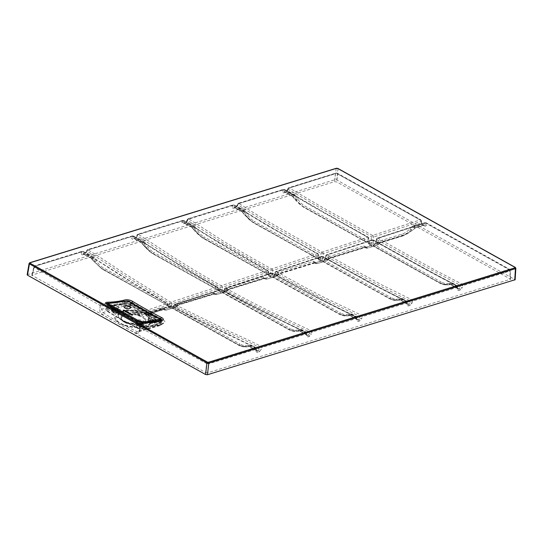 <?xml version="1.0" encoding="UTF-8"?>
<svg xmlns="http://www.w3.org/2000/svg" width="543" height="543" viewBox="0 0 543 543"><rect width="100%" height="100%" fill="white"/><g stroke="black" fill="none" stroke-linecap="round" stroke-linejoin="round"><path stroke-width="0.41" stroke-dasharray="2.71 2.04" d="M27.15 274.724L334.848 179.713L336.714 179.916L515.158 279.699M205.573 372.512L207.813 372.756L510.569 279.177L336.735 181.939L334.495 181.695L31.752 275.199L205.573 372.512L206.598 363.545L208.831 363.79L207.813 372.756M515.429 268.636L515.497 267.835L338.004 168.819L336.137 168.615L29.505 263.09L29.437 263.891M126.363 328.318A406.972 277.928 -101.5 0 0 136.252 333.185A1.33 0.869 -65 0 1 137.331 331.759A405.926 272.389 114.3 0 0 138.553 331.454L159.262 325.406C161.434 324.707 161.509 323.886 159.486 322.956L152.216 319.311L148.477 314.519A1.595 0.862 141 0 0 148.164 315.015L146.481 315.598A17.743 7.582 6.6 0 0 145.972 315.313L144.791 313.494L144.818 312.286A2.769 1.955 104.9 0 0 144.879 311.987L146.074 310.61L166.877 303.517L119.046 274.242C102.274 263.593 96.783 259.71 82.943 251.463L35.397 266.05L101.439 303.802L102.118 305.77L101.67 309.334L102.892 312.544A405.648 277.025 -101.5 0 0 116.548 320.933C117.376 323.601 119.664 324.877 123.424 324.768A405.648 277.025 -101.5 0 0 137.331 331.759L139.015 331.373L140.298 327.062L141.757 326.289L208.057 362.201A1.33 0.862 73 0 1 208.831 363.79L255.977 349.319L256.058 348.307L256.663 350.676L257.144 350.744L256.167 349.984A1.595 0.726 -3.7 0 1 256.588 350.439L256.588 350.439A1.595 0.726 -3.7 0 1 256.086 351.016C256.262 352.135 256.873 352.577 257.911 352.332L259.201 351.932L261.21 349.441A1.595 0.441 8.7 0 1 258.991 349.115L250.866 344.92A1.066 0.76 -101.3 0 1 250.377 346.047L247.689 346.583C244.812 347.153 241.906 346.644 238.974 345.043L172.613 308.024L174.072 305.987L220.668 329.112C238.608 337.536 245.287 340.156 259.269 347.323L261.488 347.622L261.21 349.441M260.701 346.02L305.485 332.289L271.344 315.551C256.092 308.139 239.524 299.492 221.625 289.602L175.131 304.671L223.587 328.644C240.257 336.456 246.841 339.063 260.328 345.986L260.701 346.02A1.33 0.862 72.9 0 1 261.488 347.622L306.293 333.897L306.374 332.886L306.971 335.174L307.453 335.241L306.476 334.488A1.595 0.726 -3.7 0 1 306.897 334.936L306.897 334.936A1.595 0.726 -3.7 0 1 306.401 335.52C306.571 336.64 307.182 337.074 308.22 336.83L309.51 336.436L311.519 333.938A1.595 0.441 8.7 0 1 309.3 333.619L301.175 329.418A1.066 0.76 -101.3 0 1 300.686 330.551L297.998 331.087C295.12 331.658 292.215 331.142 289.283 329.547L222.922 292.528L224.008 291.591L224.693 289.582C242.443 299.403 259.154 308.044 274.819 315.503L309.564 331.916L311.784 332.214L311.519 333.938M310.976 330.606L355.787 316.827L322.026 300.062C307.27 292.582 287.722 281.865 272.05 273.102L225.752 288.265C243.576 298.121 260.273 306.747 275.858 314.159L310.976 330.606A1.33 0.862 73 0 1 311.784 332.214L356.608 318.449L356.69 317.445L357.274 319.671L357.762 319.739L356.792 318.985A1.595 0.726 -3.7 0 1 357.206 319.44L357.206 319.44A1.595 0.726 -3.7 0 1 356.71 320.017C356.88 321.137 357.491 321.578 358.529 321.334L359.826 320.933L361.828 318.436A1.595 0.441 8.7 0 1 359.609 318.117L351.484 313.922A1.066 0.76 -101.3 0 1 350.995 315.049L348.307 315.585C345.429 316.155 342.524 315.639 339.592 314.044L273.238 277.025L274.317 276.088L275.389 272.973C293.22 283.012 310.06 292.059 325.909 300.123L359.866 316.46L362.086 316.759L361.828 318.436M361.265 315.144L406.11 301.161L373.15 284.389L322.494 256.486L276.441 271.656C292.304 280.527 311.709 291.157 326.221 298.419L361.265 315.144A1.33 0.862 72.9 0 1 362.086 316.759L406.917 302.926L406.999 301.922L407.589 304.175L408.071 304.243L407.101 303.489A1.595 0.726 176.3 0 1 407.515 303.937A1.595 0.726 176.3 0 1 407.019 304.514C407.189 305.641 407.8 306.076 408.845 305.831L410.135 305.438L412.137 302.94A1.595 0.441 8.7 0 1 409.924 302.621L401.793 298.419A1.066 0.76 -101.3 0 1 401.304 299.553L398.616 300.089C395.738 300.659 392.833 300.143 389.901 298.541L323.547 261.529L324.626 260.592L326.105 256.269L377.202 284.383C394.931 293.729 402.573 297.225 410.175 300.937L412.402 301.229L412.137 302.94M411.587 299.621L456.432 285.632L425.821 269.355L372.926 239.992L327.185 254.789L381.247 284.634L411.587 299.621A1.33 0.862 72.8 0 1 412.402 301.229L457.22 287.39L457.301 286.378L457.898 288.672L458.38 288.74L457.41 287.987A1.595 0.726 -3.7 0 1 457.824 288.442L457.824 288.442A1.595 0.726 -3.7 0 1 457.328 289.019C457.498 290.138 458.109 290.58 459.154 290.335L460.444 289.935L462.446 287.437A1.595 0.441 8.7 0 1 460.233 287.118L452.102 282.917A1.066 0.76 -101.3 0 1 451.62 284.05L448.925 284.586C446.054 285.156 443.149 284.641 440.21 283.046L373.855 246.027L374.935 245.09L376.788 239.707L430.83 269.688L460.491 285.387L462.717 285.686L462.446 287.437M461.91 284.084L509.117 269.301L425.719 222.793L377.86 238.221L434.787 269.946L461.91 284.084A1.33 0.862 72.8 0 1 462.717 285.686L509.884 271.045L509.958 270.088L510.142 278.674M510.569 279.177L510.203 270.238L426.56 223.587L424.341 223.282L376.862 238.75L374.548 244.418A1.595 0.665 19 0 0 374.935 245.09L441.072 281.987A1.066 0.672 -60.8 0 1 440.21 283.046L373.855 246.027A1.595 1.032 72.9 0 0 373.217 245.938L374.548 244.418A1.595 0.665 19 0 1 375.009 244.14L376.788 239.707A1.33 0.835 119.2 0 1 377.847 238.384M422.875 225.101L421.171 222.304A1.595 0.624 -3.4 0 1 421.592 222.691A1.595 0.624 -3.4 0 1 421.096 223.187L422.033 224.307A1.33 0.835 -60.8 0 1 422.542 224.34L422.542 224.34A1.33 0.835 -60.8 0 1 422.875 225.101L424.436 225.969C425.413 226.438 426.038 226.173 426.303 225.169L426.56 223.587A1.33 0.835 -60.8 0 0 426.235 222.827L424.809 222.678A1.33 0.855 -107.6 0 0 424.341 223.282L424.083 224.85A1.595 0.903 -170.7 0 1 426.303 225.169M287.77 189.996A1.595 0.618 16.5 0 0 287.308 190.267A1.595 0.618 16.5 0 0 287.709 190.878L286.548 191.767A1.33 0.862 -107.1 0 0 286.018 191.693A1.33 0.862 -107.1 0 0 285.523 192.358L287.77 189.996L288.252 188.367L288.184 189.269L320.126 207.962L371.493 236.755L373.713 236.992L420.988 221.408L421.063 220.519L337.671 173.977L335.431 173.733L334.495 181.695M285.523 192.358L284.233 192.751C283.202 193.003 282.672 192.609 282.652 191.577A1.595 0.903 4.2 0 1 284.885 191.747L292.134 195.792L295.555 199.743C297.998 202.926 300.686 205.349 303.612 207.019L369.491 243.719A1.595 0.672 -5.8 0 0 369.077 243.325L368.514 237.78L314.349 207.406L284.994 190.254L282.76 190.064L282.652 191.577M283.813 189.493L238.981 203.516C246.237 208.091 253.418 212.829 269.81 222.521L322.108 252.135L367.645 237.216L283.813 189.493A1.33 0.862 -107.2 0 0 283.256 189.398A1.33 0.862 -107.2 0 0 282.76 190.064L237.936 203.903L235.71 207.188A1.33 0.862 -107.1 0 1 236.239 207.27L237.4 206.374A1.595 0.618 -163.5 0 1 236.992 205.77A1.595 0.618 -163.5 0 1 237.461 205.498L235.214 207.854L233.924 208.254C232.886 208.505 232.363 208.112 232.343 207.073A1.595 0.903 4.2 0 1 234.576 207.25L241.825 211.288L245.246 215.245C247.689 218.429 250.377 220.852 253.303 222.515L319.182 259.221A1.595 0.672 -5.8 0 0 318.768 258.828L318.32 254.409L267.251 225.555L234.685 205.797L232.445 205.6L232.343 207.073M233.517 205.037L188.686 218.87L221.843 240.169C236.483 249.196 255.604 260.049 271.649 268.982L317.458 253.683L265.065 224.055L233.517 205.037A1.33 0.862 -107.2 0 0 232.94 204.935A1.33 0.862 -107.2 0 0 232.445 205.6L187.613 219.433L185.401 222.691A1.33 0.862 -107.1 0 1 185.93 222.766L187.091 221.877A1.595 0.618 16.5 0 1 186.683 221.272A1.595 0.618 16.5 0 1 187.152 220.994L184.905 223.356L183.615 223.757C182.577 224.008 182.054 223.614 182.027 222.576A1.595 0.903 4.2 0 1 184.267 222.745L191.516 226.791L194.937 230.741C197.38 233.924 200.062 236.354 202.994 238.017L268.873 274.717A1.595 0.672 -5.8 0 0 268.459 274.324L268.14 271.161C250.309 261.292 233.565 251.647 217.892 242.219L184.369 221.313L182.136 221.116L182.027 222.576M183.208 220.56L138.384 234.325L171.893 256.153C186.011 265.208 204.399 276.38 221.205 285.72L267.278 270.434C250.988 261.373 231.433 250.255 217.044 241.486L183.208 220.56A1.33 0.862 -107.1 0 0 182.631 220.451A1.33 0.862 -107.1 0 0 182.136 221.116L137.318 234.888L135.085 238.194A1.33 0.862 -107.1 0 1 135.614 238.268L136.782 237.379A1.595 0.618 16.5 0 1 136.374 236.768A1.595 0.618 16.5 0 1 136.843 236.497L134.596 238.859L133.306 239.253C132.268 239.504 131.745 239.11 131.718 238.072A1.595 0.903 4.2 0 1 133.958 238.248L141.207 242.293L144.628 246.244C147.072 249.427 149.753 251.85 152.685 253.52L218.564 290.22A1.595 0.672 -5.8 0 0 218.15 289.826L217.947 287.804C200.476 277.982 184.05 268.228 168.649 258.556L134.067 236.768L131.834 236.572L131.718 238.072M132.892 236.008L88.061 249.895C101.609 258.068 108.098 262.805 124.625 273.543L170.78 302.241L217.091 287.077C200.333 277.738 182.672 267.122 167.828 257.83L132.892 236.008A1.33 0.862 -107 0 0 132.329 235.906A1.33 0.862 -107 0 0 131.834 236.572L87.036 250.309L84.776 253.69A1.33 0.862 -107.1 0 1 85.305 253.764L86.473 252.875A1.595 0.618 16.5 0 1 86.066 252.271A1.595 0.618 16.5 0 1 86.534 252L84.287 254.355L82.991 254.755C81.959 255.006 81.436 254.613 81.409 253.574A1.595 0.903 4.2 0 1 83.649 253.744L84.016 254.165L83.758 252.19L81.525 252L81.409 253.574M82.57 251.423A1.33 0.862 -107.1 0 0 82.02 251.334A1.33 0.862 -107.1 0 0 81.525 252L34.385 266.477L33.897 266.817L31.752 275.199M35.41 265.887A1.33 0.862 -107 0 0 34.881 265.812A1.33 0.862 -107 0 0 34.385 266.477L32.166 275.776M35.397 266.05A1.33 0.835 119.2 0 0 34.304 267.434L100.245 305.546A1.33 0.428 -172.8 0 0 102.118 305.77C105.464 305.947 110.555 305.573 117.403 304.643L101.67 309.334A1.33 0.428 -172.8 0 1 99.79 309.116C99.654 311.214 100.292 312.816 101.704 313.915A406.972 277.928 -101.5 0 0 111.376 319.963M136.252 333.185C137.773 333.721 138.825 333.069 139.402 331.21L140.44 327.721L206.598 363.545A1.33 0.835 119.2 0 1 207.684 362.161M257.911 352.332A1.33 0.862 72.9 0 0 257.144 350.744L258.434 350.344L259.269 347.323A1.33 0.848 117.7 0 1 260.328 345.986M308.22 336.83A1.33 0.862 72.9 0 0 307.453 335.241L308.743 334.841L309.564 331.916A1.33 0.855 116.1 0 1 310.603 330.572M358.529 321.334A1.33 0.862 72.9 0 0 357.762 319.739L359.052 319.345L359.866 316.46A1.33 0.862 115.4 0 1 360.891 315.116M408.845 305.831A1.33 0.862 72.9 0 0 408.071 304.243L409.361 303.842L410.175 300.937A1.33 0.855 115.9 0 1 411.207 299.593M459.154 290.335A1.33 0.862 72.9 0 0 458.38 288.74L459.67 288.347L460.491 285.387A1.33 0.855 116.9 0 1 461.536 284.05M423.601 225.175L414.961 227.965L413.461 227.13L422.033 224.307L423.601 225.175L424.083 224.85L423.601 225.175A1.33 0.835 -60.8 0 1 424.11 225.209A1.33 0.835 -60.8 0 1 424.436 225.969M424.083 224.85L416.298 227.252L412.524 230.191L403.639 235.316L380.141 242.558L377.826 244.907A0.801 0.516 -107.1 0 1 377.819 244.927L378.037 244.323L376.245 244.051L376.469 243.644L377.704 244.14L378.783 242.673L402.282 235.438C405.411 234.44 408.316 232.54 410.983 229.737L413.461 227.13A1.066 0.414 43.4 0 1 412.436 226.153L413.311 225.583A1.066 0.692 72.9 0 0 413.929 226.804L415.49 227.673A1.066 0.692 -107.1 0 0 415.918 227.734L424.185 225.243L422.542 224.34L421.592 222.691L421.49 220.92L421.063 220.519L421.171 222.304M336.456 173.149L289.29 187.959L321.042 206.557L372.552 235.438L420.207 219.888L336.456 173.149A1.33 0.862 -107.2 0 0 335.927 173.068A1.33 0.862 -107.2 0 0 335.431 173.733L288.252 188.367L286.018 191.693L284.729 192.086A1.33 0.862 -107.1 0 0 284.233 192.751M292.949 196.518L295.168 199.77L296.383 199.491L294.096 195.982L286.548 191.767L285.258 192.168L284.885 191.747L285.258 192.168A1.33 0.862 -107.1 0 0 284.729 192.086L292.399 196.349A1.066 0.672 119.2 0 0 292.806 196.376L293.274 196.776L294.496 196.403A1.066 0.4 148.6 0 0 295.704 195.67L297.591 198.758C299.566 201.969 301.928 204.344 304.671 205.899L370.815 242.789L369.966 244.038L302.94 206.428A1.066 0.672 119.2 0 0 303.204 206.992L303.204 206.992A1.066 0.672 119.2 0 0 303.612 207.019L370.17 243.97A1.595 1.032 -107.1 0 1 371.093 245.633L370.163 245.925L369.002 244.275A1.595 0.672 -5.8 0 0 369.491 243.719L368.928 238.187L368.514 237.78L369.002 244.275M237.461 205.498L237.936 203.903L237.861 204.813C245.205 209.442 252.712 214.376 269.219 224.116L321.049 253.452L323.268 253.69L368.432 238.737A1.33 0.855 71.7 0 0 367.645 237.216M238.981 203.516A1.33 0.814 122.3 0 0 237.861 204.813L237.4 206.374L245.395 211.173A1.066 0.4 148.6 0 1 244.187 211.899L236.239 207.27L234.949 207.664L234.576 207.25L234.949 207.664A1.33 0.862 -107.1 0 0 234.42 207.589L234.42 207.589A1.33 0.862 -107.1 0 0 233.924 208.254M187.152 220.994L187.613 219.433L187.545 220.336L220.682 241.431C236.151 250.832 252.787 260.457 270.59 270.299L272.81 270.536L318.239 255.366L318.32 254.409L318.734 254.81L317.988 253.71A1.33 0.835 -60.8 0 1 318.32 254.409M188.672 219.039A1.33 0.814 122.8 0 0 187.545 220.336L187.091 221.877L195.086 226.669A1.066 0.4 148.6 0 1 193.878 227.402L185.93 222.766L184.634 223.166L184.267 222.745L184.634 223.166A1.33 0.862 -107.1 0 0 184.104 223.092L184.104 223.092A1.33 0.862 -107.1 0 0 183.615 223.757M136.843 236.497L137.318 234.888L137.25 235.791L170.821 257.491C185.916 267.19 202.356 277.039 220.139 287.043L222.358 287.281L268.059 272.118L268.14 271.161L268.554 271.568L267.808 270.462A1.33 0.835 -60.8 0 1 268.14 271.161M138.363 234.495A1.33 0.814 122.1 0 0 137.25 235.791L136.782 237.379L144.777 242.171A1.066 0.4 148.6 0 1 143.569 242.904L135.614 238.268L134.325 238.662L133.958 238.248L134.325 238.662A1.33 0.862 -107.1 0 0 133.795 238.587L133.795 238.587A1.33 0.862 -107.1 0 0 133.306 239.253M86.534 252L87.036 250.309L86.968 251.205C100.496 259.378 107.005 264.122 123.566 274.88L169.715 303.557L171.934 303.795L217.865 288.761L217.947 287.804L218.361 288.211L217.614 287.104A1.33 0.835 -60.7 0 1 217.947 287.804M208.057 362.201L255.203 347.561C241.282 340.312 235.289 337.848 218.788 329.9C203.082 322.596 187.226 314.614 171.215 305.94L149.949 312.768L162.527 319.474C165.846 321.395 165.744 322.915 162.221 324.028A1.595 1.079 -104.7 0 0 161.644 323.961A1.595 1.079 -104.7 0 0 161.04 324.558L160.219 325.495L138.248 331.861L139.062 330.707A1.33 0.55 13.6 0 0 139.402 331.21M162.527 319.474A1.595 1.032 117.3 0 0 161.359 320.777L163.484 322.671L163.185 323.526L162.106 324.205L139.483 330.429A1.33 0.55 13.6 0 0 139.062 330.707L139.877 327.341A1.33 0.55 13.6 0 0 140.216 327.85M137.033 312.632L138.791 313.012A17.675 7.548 -173.4 0 1 150.33 319.447L150.689 320.255A17.681 7.554 -173.4 0 1 150.499 322.875A17.681 7.554 -173.4 0 1 132.417 327.205A17.681 7.554 -173.4 0 1 115.802 318.863A17.681 7.554 -173.4 0 1 137.033 312.632L137.454 311.078L130.368 306.72C128.562 305.465 126.533 305.214 124.286 305.96L104.086 312.225A405.838 235.92 -55.9 0 1 102.892 312.544A1.33 0.808 -56.9 0 0 101.704 313.915M145.972 315.313A1.33 0.821 -61.7 0 1 147.004 314.085L146.488 312.931L137.454 311.078A19.12 8.165 6.6 0 0 118.286 312.313A19.12 8.165 6.6 0 0 116.548 320.933L123.424 324.768A19.12 8.165 6.6 0 0 143.841 326.567A19.12 8.165 6.6 0 0 152.216 319.311A1.595 1.419 -18 0 0 150.689 320.255M150.499 322.875L148.925 324.47L142.293 326.648C135.343 327.49 128.684 326.662 122.311 324.157L118.544 322.121L115.802 318.863M162.221 324.028L156.913 325.169A1.595 1.106 -99.2 0 0 156.398 325.081A1.595 1.106 -99.2 0 0 155.597 325.949C149.393 326.832 144.295 327.198 140.298 327.062A1.33 0.55 13.6 0 0 139.877 327.341L141.757 326.289A1.33 0.842 118.7 0 0 140.44 327.721M255.203 347.561A1.33 0.855 -62 0 1 255.705 347.595A1.33 0.855 -62 0 1 256.058 348.307L256.167 349.984L248.918 345.945L245.816 346.183C243.427 346.59 240.854 346.04 238.099 344.52L172.613 308.024A1.595 1.032 72.9 0 0 171.982 307.935L173.312 306.415A1.595 0.665 19 0 0 173.692 307.087L239.836 343.984A1.066 0.672 -60.8 0 1 238.974 345.043L171.961 307.623A1.595 0.95 -173.2 0 0 169.742 307.379L170.502 308.784A0.801 0.516 -107.1 0 0 170.502 308.784L166.09 310.162L165.88 309.51L164.61 308.96L148.212 314.329A1.33 0.869 -130.4 0 0 147.974 314.451L147.961 314.472A1.33 0.869 -149 0 1 148.341 314.187M305.499 332.14A1.33 0.869 -63.2 0 1 306.001 332.167A1.33 0.869 -63.2 0 1 306.374 332.886L306.476 334.488L299.227 330.443L296.125 330.68C293.736 331.094 291.163 330.538 288.408 329.017L222.922 292.528A1.595 1.032 72.9 0 0 222.291 292.433L223.621 290.919A1.595 0.665 19 0 0 224.008 291.591L290.145 328.488A1.066 0.672 -60.8 0 1 289.283 329.547L222.27 292.127A1.595 0.95 -173.2 0 0 220.051 291.883L220.818 293.281L216.406 294.645L216.189 294.007L214.919 293.464L178.905 304.555L176.584 306.91L172.179 308.268L173.774 306.137A1.595 0.665 19 0 0 173.312 306.415L174.154 305.037L174.072 305.987A1.33 0.842 118.9 0 1 175.131 304.671M355.801 316.684A1.33 0.876 -64 0 1 356.296 316.705A1.33 0.876 -64 0 1 356.69 317.445L356.792 318.985L349.536 314.94L346.434 315.178C344.045 315.592 341.472 315.042 338.717 313.521L273.238 277.025A1.595 1.032 72.9 0 0 272.6 276.937L273.93 275.416A1.595 0.665 19 0 0 274.317 276.088L340.454 312.985A1.066 0.672 -60.8 0 1 339.592 314.044L272.579 276.625A1.595 0.95 -173.2 0 0 270.36 276.38L271.127 277.785L266.715 279.143L266.498 278.505L265.228 277.962L229.214 289.059L226.899 291.408L226.777 290.641L225.318 290.553L227.232 287.953L263.253 276.855L264.753 277.534L265.133 278.26L269.545 276.903L268.378 275.281A1.595 0.672 -5.8 0 0 268.873 274.717L268.554 271.568M406.11 301.161A1.33 0.869 -63.7 0 1 406.612 301.189A1.33 0.869 -63.7 0 1 406.999 301.922L407.101 303.489L399.845 299.444L396.743 299.682C394.354 300.096 391.781 299.539 389.026 298.019L323.547 261.529A1.595 1.032 72.9 0 0 322.909 261.434L324.239 259.914A1.595 0.665 19 0 0 324.626 260.592L390.763 297.483A1.066 0.672 -60.8 0 1 389.901 298.541L322.888 261.122A1.595 0.95 -173.2 0 0 320.669 260.884L321.436 262.283L317.024 263.64L316.807 263.009L315.537 262.459L279.523 273.557L277.208 275.912L277.086 275.138L275.627 275.05L269.688 276.882M456.432 285.632A1.33 0.862 -62.9 0 1 456.935 285.659A1.33 0.862 -62.9 0 1 457.301 286.378L457.41 287.987L450.161 283.941L447.052 284.179C444.663 284.593 442.09 284.037 439.335 282.523L373.197 245.626A1.595 0.95 -173.2 0 0 370.978 245.382L371.745 246.78L372.681 246.515L373.408 246.284L375.009 244.14M376.469 243.644L378.166 241.459L401.657 234.216C404.616 233.286 407.379 231.474 409.965 228.766L412.436 226.153M372.926 235.472A1.33 0.855 71.7 0 1 373.713 236.992L373.034 243.033L371.833 245.388A0.801 0.516 72.9 0 1 371.833 245.388L371.093 245.633M289.29 187.959A1.33 0.821 121.4 0 0 288.184 189.269L287.709 190.878L295.704 195.67M88.061 249.895A1.33 0.828 120.6 0 0 86.968 251.205L86.473 252.875L93.722 256.92L96.355 260.762C98.324 263.966 100.686 266.341 103.435 267.896L169.579 304.793L168.934 305.974L101.962 268.989A1.066 0.672 -60.8 0 1 101.704 268.432L93.993 261.488L90.898 257.789L83.649 253.744M100.102 305.22A1.33 0.835 119.6 0 1 101.439 303.802C104.738 303.985 109.808 303.618 116.643 302.702L121.992 301.643C124.686 300.503 131.677 301.548 133.585 303.327L146.074 310.61A1.33 0.855 71.7 0 1 146.861 312.13L167.651 305.2L167.733 304.243L121.564 276.041C103.991 264.903 97.686 260.47 83.758 252.19A1.33 0.821 -59.7 0 0 83.452 251.504L82.02 251.334L34.881 265.812L33.897 266.817M116.643 302.702A1.595 1.106 80.7 0 1 117.403 304.643L122.806 303.286C126.241 302.403 129.431 302.845 132.377 304.616L144.879 311.987L146.861 312.13M106.197 303.503L107.989 305.085L136.829 321.171L144.092 323.289C150.235 323.092 155.624 322.406 160.26 321.239L162.181 320.166M160.66 319.019L160.246 319.949L147.241 313.243L131.318 303.822L131.494 302.77L130.49 302.152L126.241 300.944M111.668 303.048L108.417 303.211M170.841 305.899A1.33 0.848 -108 0 0 170.312 305.831L149.42 312.693L149.949 312.768L148.721 314.125A2.769 1.453 -49 0 1 148.572 314.383L148.443 314.017M256.058 348.307C242.117 341.052 236.164 338.601 219.657 330.653L172.077 306.666L169.85 306.428L148.734 313.515A4.059 2.294 -52.8 0 1 148.538 313.915L148.001 314.377A1.33 0.753 -158 0 1 148.409 314.064M257.144 350.744L249.59 346.529L246.861 346.841C244.398 347.282 241.696 346.705 238.771 345.104A1.066 0.672 -60.8 0 1 238.363 345.083L238.363 345.083A1.066 0.672 -60.8 0 1 238.099 344.52M256.663 350.676L249.183 346.502A1.066 0.672 -60.8 0 0 249.59 346.529L250.88 346.129L249.156 346.427A1.066 0.855 -100.2 0 1 249.081 346.448L249.081 346.448A1.066 0.855 -100.2 0 1 248.11 345.769M306.374 332.886L272.301 316.338C256.995 308.899 240.393 300.231 222.481 290.335L220.261 290.091L174.154 305.037L173.774 306.137M307.453 335.241L299.899 331.026L297.17 331.339C294.706 331.787 292.005 331.203 289.08 329.608A1.066 0.672 -60.8 0 1 288.672 329.581L288.672 329.581A1.066 0.672 -60.8 0 1 288.408 329.017M306.971 335.174L299.492 330.999A1.066 0.672 -60.8 0 0 299.899 331.026L301.189 330.633L299.464 330.925A1.066 0.855 -100.2 0 1 299.39 330.945L299.39 330.945A1.066 0.855 -100.2 0 1 298.419 330.266M225.766 288.102A1.33 0.848 -108 0 0 225.236 288.028A1.33 0.848 -108 0 0 224.775 288.625L223.621 290.919A1.595 0.665 19 0 1 224.083 290.641L224.775 288.625L224.693 289.582A1.33 0.842 119 0 1 225.752 288.265M356.69 317.445L323.004 300.863C308.58 293.539 289.473 283.093 272.912 273.828L270.692 273.591L224.775 288.625M357.762 319.739L350.208 315.531L347.479 315.843C345.015 316.284 342.314 315.707 339.389 314.105A1.066 0.672 -60.8 0 1 338.981 314.078L338.981 314.078A1.066 0.672 -60.8 0 1 338.717 313.521M357.274 319.671L349.801 315.503A1.066 0.672 -60.8 0 0 350.208 315.531L351.497 315.13L349.773 315.429A1.066 0.855 -100.2 0 1 349.699 315.449L349.699 315.449A1.066 0.855 -100.2 0 1 348.728 314.77M276.455 271.493A1.33 0.848 -108.2 0 0 275.925 271.419A1.33 0.848 -108.2 0 0 275.464 272.016L273.93 275.416A1.595 0.665 19 0 1 274.391 275.138L275.389 272.973A1.33 0.835 119.1 0 1 276.441 271.656M406.999 301.922L374.141 285.197L323.356 257.212L321.13 256.975L275.464 272.016M408.071 304.243L400.517 300.028L397.788 300.34C395.324 300.781 392.623 300.204 389.698 298.609A1.066 0.672 -60.8 0 1 389.29 298.582L389.29 298.582A1.066 0.672 -60.8 0 1 389.026 298.019M407.589 304.175L400.11 300.001A1.066 0.672 -60.8 0 0 400.517 300.028L401.806 299.634L400.082 299.926A1.066 0.855 -100.2 0 1 400.008 299.946L400.008 299.946A1.066 0.855 -100.2 0 1 399.037 299.268M327.185 254.789A1.33 0.848 -108.2 0 0 326.648 254.715A1.33 0.848 -108.2 0 0 326.187 255.312L324.239 259.914A1.595 0.665 19 0 1 324.7 259.635L326.105 256.269A1.33 0.835 119.2 0 1 327.164 254.952M457.301 286.378L425.78 269.593L373.781 240.719L371.561 240.481L326.187 255.312M458.38 288.74L450.826 284.532L448.104 284.837C445.633 285.285 442.932 284.708 440.006 283.107A1.066 0.672 -60.8 0 1 439.599 283.079L439.599 283.079A1.066 0.672 -60.8 0 1 439.335 282.523M457.898 288.672L450.418 284.505A1.066 0.672 -60.8 0 0 450.826 284.532L452.122 284.132L450.391 284.43A1.066 0.855 -100.2 0 1 450.317 284.444L450.317 284.444A1.066 0.855 -100.2 0 1 449.346 283.765M416.298 227.252A1.066 0.692 -107.1 0 1 415.918 227.734L414.961 227.965L412.117 230.368C409.069 232.954 405.974 234.746 402.825 235.743L379.333 242.979L377.819 244.927L373.408 246.284A0.801 0.516 -107.1 0 0 373.414 246.271L373.272 246.332M376.645 243.06L378.396 244.031M409.965 228.766A1.066 0.414 43.4 0 0 410.983 229.737L412.51 230.476L415.368 227.788M373.034 243.033A1.595 0.387 -173.6 0 1 370.815 242.789L371.493 236.755A1.33 0.835 119.2 0 1 372.552 235.438M297.591 198.758A1.066 0.4 148.6 0 1 296.383 199.491C298.419 202.797 300.897 205.288 303.815 206.958A1.066 0.672 119.2 0 0 304.671 205.899M322.481 252.169A1.33 0.855 71.6 0 1 323.268 253.69L322.725 258.536A1.595 0.387 -173.6 0 1 320.506 258.292L319.657 259.534L252.631 221.931A1.066 0.672 119.2 0 0 252.895 222.487L252.895 222.487A1.066 0.672 119.2 0 0 253.303 222.515L319.861 259.473A1.595 1.032 -107.1 0 1 320.784 261.129L319.854 261.421L318.693 259.778A1.595 0.672 -5.8 0 0 319.182 259.221L318.734 254.81M244.649 210.419A1.066 0.672 119.2 0 1 243.787 211.478L242.497 211.879L242.959 212.279L244.187 211.899L246.074 214.987C248.11 218.3 250.588 220.791 253.506 222.454A1.066 0.672 119.2 0 0 254.362 221.395L320.506 258.292L321.049 253.452A1.33 0.835 119.2 0 1 322.108 252.135M272.016 269.016A1.33 0.855 71.5 0 1 272.81 270.536L272.416 274.039A1.595 0.387 -173.6 0 1 270.197 273.794L269.348 275.036L202.322 237.434A1.066 0.672 119.2 0 0 202.587 237.99L202.587 237.99A1.066 0.672 119.2 0 0 202.994 238.017L269.552 274.975A1.595 1.032 -107.1 0 1 270.475 276.631M194.34 225.922A1.066 0.672 119.2 0 1 193.478 226.981L192.188 227.374L192.65 227.782L193.878 227.402L195.765 230.49C197.801 233.802 200.279 236.286 203.191 237.956A1.066 0.672 119.2 0 0 204.053 236.897L270.197 273.794L270.59 270.299A1.33 0.835 119.2 0 1 271.649 268.982M221.571 285.761A1.33 0.855 71.8 0 1 222.358 287.281L222.107 289.534A1.595 0.387 -173.6 0 1 219.888 289.29L219.039 290.532L152.013 252.929A1.066 0.672 119.2 0 0 152.271 253.493L152.271 253.493A1.066 0.672 119.2 0 0 152.685 253.52L219.243 290.471A1.595 1.032 -107.1 0 1 220.166 292.134L219.236 292.426L218.069 290.776A1.595 0.672 -5.8 0 0 218.564 290.22L218.361 288.211M144.031 241.425A1.066 0.672 119.2 0 1 143.169 242.477L141.879 242.877L142.341 243.278L143.569 242.904L145.456 245.993C147.492 249.298 149.963 251.789 152.882 253.452A1.066 0.672 119.2 0 0 153.744 252.393L219.888 289.29L220.139 287.043A1.33 0.835 119.3 0 1 221.205 285.72M171.154 302.281A1.33 0.855 71.9 0 1 171.934 303.795L171.798 305.037A1.595 0.387 -173.6 0 1 169.579 304.793L169.715 303.557A1.33 0.835 119.4 0 1 170.78 302.241M94.468 257.674A1.066 0.4 148.6 0 1 93.26 258.4L92.032 258.78L84.016 254.165L85.305 253.764L92.86 257.979L95.147 261.488C97.177 264.801 99.654 267.285 102.573 268.955L168.934 305.974A1.595 1.032 -107.1 0 1 169.857 307.63L168.927 307.922L167.76 306.279A1.595 0.672 -5.8 0 0 168.255 305.716A1.595 0.672 -5.8 0 0 167.841 305.329L101.704 268.432M169.654 307.691A1.595 1.032 -107.1 0 0 168.73 306.035L102.369 269.016L94.319 261.746L91.706 258.522M168.73 306.035L167.841 305.329L167.733 304.243L168.147 304.65L167.407 303.551A1.33 0.835 -60.6 0 1 167.733 304.243M121.992 301.643A1.595 1.052 76.5 0 1 122.806 303.286A2.661 1.697 -109.1 0 0 124.286 305.96M124.564 322.386A11.987 5.125 -173.4 0 1 121.367 318.537A11.987 5.125 -173.4 0 1 133.877 314.614A11.987 5.125 -173.4 0 1 145.157 321.286A11.987 5.125 -173.4 0 1 137.175 324.931A11.987 5.125 -173.4 0 1 124.605 322.413A11.987 5.125 -173.4 0 1 124.564 322.386M150.33 319.447L149.216 316.515A1.595 0.964 -23.6 0 1 149.766 315.985M146.474 312.985L138.791 313.012M146.535 313.392L144.94 313.813A17.953 7.67 6.6 0 0 142.823 312.951A1.595 0.787 -94.5 0 1 142.836 312.116M144.818 322.902L144.092 323.289L143.291 327.904L159.975 322.888L160.26 321.239L160.884 320.859M162.181 320.316L161.936 321.605C162.058 322.189 161.285 322.8 159.601 323.431A1.066 0.672 71.3 0 0 159.975 322.888L161.848 321.829L161.339 320.574M160.979 320.336L160.246 319.949A1.066 0.692 -64.3 0 1 159.438 321.089L146.4 314.363L130.435 304.915C128.786 303.707 126.872 303.462 124.693 304.195L108.376 309.381C106.36 309.849 106.313 310.65 108.233 311.77A401.827 249.027 -111 0 0 119.881 318.768L125.433 321.863A401.827 249.027 -111 0 0 137.148 327.897C139.028 328.814 140.82 328.99 142.51 328.42L159.221 323.397C161.291 322.712 161.359 321.945 159.438 321.089M124.191 301.392L124.096 302.946L106.435 308.648L106 309.707L107.629 311.132A400.782 248.382 -111 0 0 119.25 318.11L124.788 321.198A400.782 248.382 -111 0 0 136.469 327.219C138.879 328.386 141.153 328.617 143.291 327.904A1.066 0.692 75.2 0 1 142.87 328.461L142.87 328.461A1.066 0.692 75.2 0 1 142.51 328.42M108.376 309.381A1.066 0.713 -106 0 1 107.813 308.119L108.105 303.279M130.435 304.915A1.066 0.645 -57.6 0 0 131.318 303.822C129.383 302.403 126.981 302.105 124.096 302.946A1.066 0.679 -109.1 0 0 124.693 304.195M159.486 322.956A2.661 1.731 -64.3 0 0 161.359 320.777L148.721 314.125A1.33 0.414 -155.6 0 1 148.402 313.63A1.33 0.414 -155.6 0 1 148.734 313.515M170.645 308.757L172.029 308.329M220.953 293.261L220.818 293.281A0.801 0.516 -107.1 0 1 220.811 293.301L222.481 292.786L224.083 290.641M266.559 278.932L265.249 279.075L264.421 278.383L228.399 289.48L226.893 291.428A0.801 0.516 -107.1 0 0 226.899 291.408L222.338 292.833M271.262 277.758L271.127 277.785A0.801 0.516 -107.1 0 1 271.12 277.799L272.79 277.29L274.391 275.138M315.205 262.893L278.715 273.984L277.201 275.925A0.801 0.516 -107.1 0 0 277.208 275.912L272.647 277.33M321.571 262.255L321.436 262.283A0.801 0.516 -107.1 0 1 321.429 262.303L323.099 261.787L324.7 259.635M371.88 246.76L367.326 248.158L367.116 247.506L365.846 246.963L329.832 258.061L327.517 260.409L322.963 261.828M365.751 247.262L370.163 245.904A0.801 0.516 72.9 0 1 370.163 245.904L365.751 247.282L365.534 247.886L365.371 246.529L363.871 245.857L327.857 256.954L325.936 259.547L320.784 261.129M325.936 259.547L327.395 259.635L328.474 258.176L364.489 247.079L365.867 248.07L367.326 248.158L371.745 246.78A0.801 0.516 -107.1 0 0 371.745 246.78M322.725 258.536L321.524 260.891L325.936 259.527M272.416 274.039L271.215 276.387L275.627 275.029L277.541 272.457L313.562 261.359L315.062 262.031L315.442 262.764L319.997 261.38M222.107 289.534L220.906 291.89L220.166 292.134M220.763 291.951L225.318 290.553L220.906 291.89A0.801 0.516 72.9 0 1 220.906 291.89M171.798 305.037L170.597 307.386L175.009 306.028L176.923 303.456L212.944 292.358L214.444 293.03L214.824 293.763L219.379 292.378M216.243 294.435L214.94 294.571L214.112 293.885L178.09 304.983L176.584 306.931L176.801 306.32L175.009 306.048L169.857 307.63M144.818 312.286L146.562 312.809L162.635 307.861L164.135 308.533L164.515 309.259L169.063 307.881M146.488 312.931L146.562 312.809A4.059 2.776 110 0 0 146.678 312.368M165.934 309.931L164.631 310.073L163.803 309.388A1.066 0.692 -107.1 0 0 164.224 309.449L148.001 314.377A1.33 0.753 -158 0 0 148.164 315.015L148.667 315.775A17.987 7.683 -173.4 0 0 148.029 315.3A1.33 0.869 -149 0 1 147.961 314.472A1.33 0.869 -130.4 0 0 147.825 315.422A17.953 7.67 6.6 0 1 149.216 316.515L148.667 315.775A1.595 0.93 -33 0 1 149.101 315.171M148.572 314.383L148.239 313.949L149.42 312.693M146.495 313.155L144.791 313.494A17.987 7.683 -173.4 0 0 143.881 313.107A1.595 0.93 -88.8 0 1 143.909 312.273M146.481 315.598A1.33 0.855 -60 0 1 147.547 314.39A19.039 8.131 -173.4 0 0 147.004 314.085L163.253 309.076L164.454 309.659A1.066 0.814 -17.2 0 0 165.88 309.51M170.502 308.784L166.09 310.162L164.298 309.89L164.298 309.015L164.135 309.483A1.066 0.652 153.4 0 1 163.911 309.272L163.911 309.272A1.066 0.652 153.4 0 1 164.135 308.533M176.584 306.91A0.801 0.516 -107.1 0 1 176.584 306.931L172.172 308.288M175.233 305.648L176.468 306.137L176.753 305.594L177.154 306.035M175.409 305.057L176.753 305.594L177.541 304.677L213.562 293.58L214.763 294.163A1.066 0.814 -17.2 0 0 216.189 294.007M216.406 294.645L214.607 294.387L214.607 293.519L214.444 293.98A1.066 0.652 153.4 0 1 214.22 293.777L214.22 293.777A1.066 0.652 153.4 0 1 214.444 293.03M220.811 293.301L216.399 294.659M214.824 293.763A0.801 0.516 72.9 0 0 214.824 293.783L219.236 292.426M222.481 292.786L226.899 291.408M225.542 290.145L226.777 290.641L227.062 290.098L227.463 290.532M225.718 289.562L227.062 290.098L227.856 289.175L263.871 278.077L265.079 278.661A1.066 0.814 -17.2 0 0 266.498 278.505M266.715 279.143L264.916 278.885L264.916 278.016L264.753 278.484A1.066 0.652 153.4 0 1 264.529 278.274L264.529 278.274A1.066 0.652 153.4 0 1 264.753 277.534M271.12 277.799L266.708 279.163M265.133 278.26A0.801 0.516 72.9 0 0 265.133 278.281L269.545 276.923M277.201 275.925L272.79 277.29M275.851 274.649L277.086 275.138L277.371 274.595L277.772 275.036M316.868 263.43L315.558 263.572L315.388 263.158A1.066 0.814 -17.2 0 0 316.807 263.009M276.027 274.059L277.371 274.595L278.165 273.679L314.18 262.581L315.388 263.158L314.838 262.771A1.066 0.652 153.4 0 1 315.062 262.031M317.024 263.64L315.225 263.389L315.225 262.513L315.062 262.982A1.066 0.652 153.4 0 1 314.838 262.771L315.015 263.185M321.429 262.303L317.017 263.66M315.442 262.785A0.801 0.516 72.9 0 1 315.442 262.764L319.854 261.421M326.16 259.147L327.728 259.825L327.51 260.43L328.087 259.534M327.517 260.409A0.801 0.516 -107.1 0 1 327.51 260.43L323.099 261.787M367.177 247.934L365.867 248.07L365.039 247.384L329.024 258.482L327.999 259.276L326.336 258.556M365.846 246.963A1.066 0.692 -107.1 0 1 365.466 247.445L365.466 247.445A1.066 0.692 -107.1 0 1 365.039 247.384L365.697 247.662A1.066 0.814 -17.2 0 0 367.116 247.506M365.371 247.479A1.066 0.652 153.4 0 1 365.147 247.275L365.147 247.275A1.066 0.652 153.4 0 1 365.371 246.529M315.537 262.459A1.066 0.692 -107.1 0 1 315.157 262.948L315.157 262.948A1.066 0.692 -107.1 0 1 314.73 262.887L315.062 262.982M265.228 277.962A1.066 0.692 -107.1 0 1 264.841 278.444L264.841 278.444A1.066 0.692 -107.1 0 1 264.421 278.383L264.753 278.484M214.919 293.464A1.066 0.692 -107.1 0 1 214.533 293.946L214.533 293.946A1.066 0.692 -107.1 0 1 214.112 293.885L214.444 293.98M168.927 307.922L164.515 309.259A0.801 0.516 72.9 0 1 164.515 309.259M147.547 314.39L163.803 309.388L163.253 309.076L164.135 309.483M155.094 320.933A3.862 1.588 3.6 0 0 149.725 320.485A3.862 1.588 3.6 0 0 149.182 322.671A3.862 1.588 3.6 0 0 149.461 322.813A3.862 1.588 3.6 0 0 154.836 323.139A3.862 1.588 3.6 0 0 155.094 320.933M117.783 310.8A3.862 1.71 9.6 0 0 112.455 310.026A3.862 1.71 9.6 0 0 112.177 312.388A3.862 1.71 9.6 0 0 117.498 313.304A3.862 1.71 9.6 0 0 118.055 310.976A3.862 1.71 9.6 0 0 117.783 310.8M138.221 324.096A2.715 1.045 -174.5 0 1 140.875 324.062A2.715 1.045 -174.5 0 1 142.741 324.986L142.741 324.986A2.715 1.045 -174.5 0 1 141.404 326.024A2.715 1.045 -174.5 0 1 138.18 325.583A2.715 1.045 -174.5 0 1 137.508 324.483A2.715 1.045 -174.5 0 1 138.221 324.096M150.411 320.336A2.715 1.12 -176.4 0 1 154.864 321.117L154.864 321.117A2.715 1.12 -176.4 0 1 153.581 322.304A2.715 1.12 -176.4 0 1 150.309 321.945A2.715 1.12 -176.4 0 1 149.651 320.784L149.651 320.784A2.715 1.12 -176.4 0 1 150.411 320.336M117.261 310.616A2.715 1.201 9.6 0 0 113.297 309.951A2.715 1.201 9.6 0 0 112.652 310.291L112.652 310.291A2.715 1.201 9.6 0 0 114.946 312.266A2.715 1.201 9.6 0 0 117.763 311.153L117.763 311.153A2.715 1.201 9.6 0 0 117.261 310.616M129.39 306.754A2.715 1.276 7.8 0 0 125.487 306.198A2.715 1.276 7.8 0 0 124.802 306.585L124.802 306.585A2.715 1.276 7.8 0 0 127.116 308.607A2.715 1.276 7.8 0 0 129.892 307.277L129.892 307.277A2.715 1.276 7.8 0 0 129.39 306.754M159.357 320.594L130.517 304.501L130.659 302.933C140.786 309.293 150.397 314.655 159.493 319.033L159.357 320.594L160.864 321.863L159.214 322.447L159.364 320.743M130.517 304.501C129.41 303.503 125.162 302.851 124.842 303.259L108.797 304.962L107.161 305.519L108.668 306.809L137.488 322.895C139.225 324.117 142.857 324.463 143.148 324.137L159.214 322.447M108.797 304.962L108.98 303.652L125.08 301.609C127.021 301.182 128.881 301.623 130.659 302.933L129.892 302.098M125.759 301.222L125.08 301.603L124.842 303.259M158.644 318.144L160.999 320.105M110.08 305.655L126.132 303.958L129.248 304.63L159.085 321.47L141.92 323.431L138.818 322.759L109.991 306.666L108.994 305.926L110.08 305.655L126.858 304.134L128.46 304.487L158.705 321.368L158.671 321.89L157.938 321.985L141.166 323.737L139.483 323.39L109.258 306.524L109.36 305.987L110.019 305.906M127.211 312.598L128.562 312.571L126.662 311.506L125.759 311.872M126.662 312.055L127.591 312.157M126.784 312.035L127.327 312.116M126.587 311.356L124.435 311.037M125.766 311.356L125.107 311.696M125.691 310.963L124.089 310.847M125.012 310.576L123.078 310.27M128.901 312.917L128.033 313.053M129.377 313.107L127.496 312.673A4.425 1.106 15.1 0 0 127.361 312.68M129.288 313.168L128.291 313.202M129.383 313.806L130.714 313.752L128.759 313.345M131.834 314.458L131.732 315.008L131.121 314.207L131.141 314.784M130.978 314.553L130.286 314.03M132.886 314.757L129.852 313.942M143.264 322.807L143.148 324.137M143.271 322.786L137.684 321.517L107.433 304.385M107.161 305.519L107.412 304.026L109.734 303.245M139.483 323.39L109.258 306.524L109.36 305.987L112.245 305.729C114.254 305.533 116.548 306.062 119.121 307.324C123.532 310.141 116.209 310.42 112.041 307.935C110.29 306.781 110.365 306.048 112.245 305.729L126.858 304.134M128.46 304.487L158.705 321.368L158.671 321.89L144.112 323.384C142.151 323.642 139.822 323.16 137.135 321.945C132.804 319.236 140.08 319.08 144.18 321.307C145.891 322.372 145.87 323.065 144.112 323.384L141.166 323.737M132.845 312.68L132.397 311.825C134.223 310.935 141.601 313.141 142.09 314.797C141.906 316.359 140.549 316.617 138.017 315.571L132.845 312.68A10.636 6.937 -59.4 0 0 134.067 312.449L138.737 313.44C140.399 315.11 140.549 315.727 139.171 315.293A10.636 6.462 -62.2 0 1 138.017 315.571M148.436 318.795C151.253 318.456 153.655 318.863 155.631 320.01C157.585 321.334 157.083 322.026 154.124 322.074L149.108 320.784C147.533 319.8 147.309 319.141 148.436 318.795L149.135 320.017C151.246 319.454 153.174 319.61 154.911 320.472L155.78 321.782L153.554 322.522L149.658 321.442L148.66 320.289L149.135 320.017L148.606 320.927L149.637 321.918L153.554 322.522A1.066 0.448 -86 0 1 153.981 322.006L148.551 320.248L148.592 320.77C148.382 321.117 148.782 321.599 149.793 322.23C152.094 323.146 154.056 323.037 155.678 321.918L153.981 322.006A1.066 0.448 -86 0 1 154.124 322.074M130.008 306.076L131.073 307.297L128.297 307.908L124.639 306.734L123.675 305.634L126.763 305.044L130.008 306.076L126.648 305.302L124.15 305.872L123.661 306.598L123.974 307.426L126.614 308.695L128.908 308.804L130.483 308.302L130.87 306.951L129.994 306.15L129.56 306.7C125.616 304.582 122.501 307.521 124.91 308.241C128.915 310.494 132.125 307.386 129.56 306.7M144.18 321.307L143.176 322.447L144.18 323.513L142.768 323.913L138.499 322.997L136.537 321.415L139.252 321.225L143.176 322.447L142.89 323.995L139.639 323.255L137.101 323.669L136.469 324.571L137.379 325.474L139.585 326.133L142.103 326.139L143.834 325.169L142.89 323.995L142.463 324.558C138.472 322.766 135.227 325.284 137.841 325.861C142.612 326.547 144.153 326.105 142.463 324.558M137.65 322.596L137.135 321.945L137.65 322.596L137.841 325.861L137.508 325.542M112.584 308.607L111.62 307.759L111.79 307.243L114.288 307.121L117.485 308.119L119.229 309.686L116.738 310.012L112.591 308.607L112.455 311.553L113.175 311.926L116.915 312.496L118.293 312.103L118.863 311.193L117.091 309.646L113.677 309.116L111.587 310.039L111.648 310.779L112.768 311.872C116.962 314.132 119.901 311.248 117.39 310.562C112.632 309.578 111.091 310.012 112.768 311.872M119.121 307.324L118.116 308.458M149.658 321.442L149.983 322.237C154.056 323.933 157.042 321.151 154.633 320.689C150.486 318.911 147.397 321.775 149.983 322.237L149.637 321.918M127.585 312.354L127.211 312.449M126.933 311.845L126.431 311.858M130.245 313.542L129.288 313.508M154.558 320.723A3.082 1.269 3.6 0 0 150.791 320.241A3.082 1.269 3.6 0 0 149.277 321.612A3.082 1.269 3.6 0 0 150.065 322.216A3.082 1.269 3.6 0 0 153.825 322.61A3.082 1.269 3.6 0 0 155.189 321.225A3.082 1.269 3.6 0 0 154.558 320.723M124.978 308.214A3.082 1.446 7.8 0 0 128.881 308.919A3.082 1.446 7.8 0 0 130.123 307.263A3.082 1.446 7.8 0 0 129.472 306.72A3.082 1.446 7.8 0 0 125.535 306.13A3.082 1.446 7.8 0 0 124.523 307.84A3.082 1.446 7.8 0 0 124.978 308.214M142.402 324.578A3.082 1.188 5.5 0 0 138.472 324.035A3.082 1.188 5.5 0 0 137.264 325.406A3.082 1.188 5.5 0 0 137.936 325.848A3.082 1.188 5.5 0 0 141.886 326.295A3.082 1.188 5.5 0 0 142.863 324.884A3.082 1.188 5.5 0 0 142.402 324.578M113.826 312.313A3.082 1.364 -170.4 0 1 112.842 311.845A3.082 1.364 -170.4 0 1 112.774 310.06A3.082 1.364 -170.4 0 1 116.623 310.243A3.082 1.364 -170.4 0 1 117.315 310.576A3.082 1.364 -170.4 0 1 117.621 312.388A3.082 1.364 -170.4 0 1 113.826 312.313M150.391 321.897A2.64 1.086 3.6 0 0 153.601 322.23A2.64 1.086 3.6 0 0 154.782 321.056L154.782 321.056A2.64 1.086 3.6 0 0 154.775 321.042A2.64 1.086 3.6 0 0 154.239 320.614A2.64 1.086 3.6 0 0 149.773 320.737L149.773 320.737A2.64 1.086 3.6 0 0 149.719 321.375A2.64 1.086 3.6 0 0 150.391 321.897M125.338 307.908A2.64 1.235 7.8 0 0 129.112 308.404A2.64 1.235 7.8 0 0 129.811 307.195L129.811 307.195A2.64 1.235 7.8 0 0 129.186 306.632A2.64 1.235 7.8 0 0 124.938 306.53L124.938 306.53A2.64 1.235 7.8 0 0 124.951 307.589A2.64 1.235 7.8 0 0 125.338 307.908M138.268 325.535A2.64 1.011 5.5 0 0 141.424 325.956A2.64 1.011 5.5 0 0 142.666 324.918L142.666 324.918A2.64 1.011 5.5 0 0 142.483 324.714A2.64 1.011 5.5 0 0 142.09 324.449A2.64 1.011 5.5 0 0 138.295 324.083A2.64 1.011 5.5 0 0 137.63 324.436L137.63 324.436A2.64 1.011 5.5 0 0 138.268 325.535M113.378 309.944A2.64 1.167 -170.4 0 1 117.037 310.467A2.64 1.167 -170.4 0 1 117.695 311.071L117.695 311.071A2.64 1.167 -170.4 0 1 114.98 312.191A2.64 1.167 -170.4 0 1 112.795 310.243L112.795 310.243A2.64 1.167 -170.4 0 1 113.378 309.944M29.756 262.724A0.665 0.428 -107.1 0 0 29.505 263.09L27.571 274.385M336.192 168.432A0.665 0.428 -107.1 0 0 336.137 168.615L334.848 179.713M337.99 168.622A0.665 0.421 -60.8 0 1 338.004 168.819L336.714 179.916M515.334 267.421A0.665 0.421 -60.8 0 1 515.497 267.835L514.805 279.265M509.103 269.457A1.33 0.862 72.8 0 1 509.884 271.045L510.06 279.631M256.086 351.016L255.977 349.319A1.33 0.862 72.9 0 0 255.19 347.717M306.401 335.52L306.293 333.897A1.33 0.862 73 0 0 305.485 332.289M356.71 320.017L356.608 318.449A1.33 0.862 72.9 0 0 355.787 316.827M407.019 304.514L406.917 302.926A1.33 0.862 72.8 0 0 406.096 301.311M457.328 289.019L456.419 285.781M336.83 173.19A1.33 0.835 -60.8 0 1 337.339 173.217A1.33 0.835 -60.8 0 1 337.671 173.977L336.735 181.939M34.385 266.477L32.247 274.819M100.245 305.546L99.79 309.116M251.742 345.07A1.066 0.672 -60.8 0 1 250.88 346.129L258.434 350.344A1.33 0.862 72.9 0 1 259.201 351.932M302.051 329.574A1.066 0.672 -60.8 0 1 301.189 330.633L308.743 334.841A1.33 0.862 72.9 0 1 309.51 336.436M352.359 314.071A1.066 0.672 -60.8 0 1 351.497 315.13L359.052 319.345A1.33 0.862 72.9 0 1 359.826 320.933M402.668 298.575A1.066 0.672 -60.8 0 1 401.806 299.634L409.361 303.842A1.33 0.862 72.9 0 1 410.135 305.438M452.977 283.073A1.066 0.672 -60.8 0 1 452.122 284.132L459.67 288.347A1.33 0.862 72.9 0 1 460.444 289.935M509.117 269.301A1.33 0.842 -60.9 0 1 509.633 269.328A1.33 0.842 -60.9 0 1 509.958 270.088M425.719 222.793A1.33 0.835 -60.8 0 1 426.235 222.827L509.633 269.328L510.386 270.55M420.207 219.888A1.33 0.855 72.3 0 1 420.988 221.408L421.096 223.187L413.311 225.583M420.221 219.725A1.33 0.835 -60.8 0 1 420.737 219.759L420.737 219.759A1.33 0.835 -60.8 0 1 421.063 220.519M421.49 220.92L420.737 219.759L337.339 173.217L335.927 173.068L288.747 187.702L287.783 188.659M284.186 189.541A1.33 0.814 -58.9 0 1 284.702 189.582A1.33 0.814 -58.9 0 1 284.994 190.254L284.885 191.747M239.001 203.34A1.33 0.862 -107.2 0 0 238.425 203.238L238.425 203.238A1.33 0.862 -107.2 0 0 237.936 203.903M241.825 211.288A1.066 0.672 119.2 0 0 242.09 211.851L234.345 207.602L235.71 207.188A1.33 0.862 -107.1 0 0 235.214 207.854M233.884 205.091A1.33 0.801 -58.2 0 1 234.406 205.125A1.33 0.801 -58.2 0 1 234.685 205.797L234.576 207.25M317.458 253.683A1.33 0.835 -60.8 0 1 317.988 253.71C290.437 238.744 262.581 222.555 234.406 205.125L232.94 204.935L188.109 218.768A1.33 0.862 -107.1 0 0 187.613 219.433M188.686 218.87A1.33 0.862 -107.1 0 0 188.109 218.768L187.145 219.725M191.516 226.791A1.066 0.672 119.2 0 0 191.781 227.354L184.036 223.105L185.401 222.691A1.33 0.862 -107.1 0 0 184.905 223.356M183.582 220.614A1.33 0.801 -57.9 0 1 184.097 220.648A1.33 0.801 -57.9 0 1 184.369 221.313L184.267 222.745M267.278 270.434A1.33 0.835 -60.8 0 1 267.808 270.462L210.453 237.176L184.097 220.648L182.631 220.451L137.813 234.223A1.33 0.862 -107 0 0 137.318 234.888M138.384 234.325A1.33 0.862 -107 0 0 137.813 234.223L136.843 235.18M141.207 242.293A1.066 0.672 119.2 0 0 141.472 242.85L133.727 238.608L135.085 238.194A1.33 0.862 -107.1 0 0 134.596 238.859M133.266 236.056A1.33 0.808 -58.6 0 1 133.782 236.096A1.33 0.808 -58.6 0 1 134.067 236.768L133.958 238.248M217.091 287.077A1.33 0.835 -60.7 0 1 217.614 287.104C189.683 271.744 159.14 251.979 133.782 236.096L132.329 235.906L87.532 249.637A1.33 0.862 -107.1 0 0 87.036 250.309M88.075 249.726A1.33 0.862 -107.1 0 0 87.532 249.637L86.561 250.594M84.016 254.165A1.33 0.862 -107.1 0 0 83.486 254.09L84.776 253.69A1.33 0.862 -107.1 0 0 84.287 254.355M93.722 256.92A1.066 0.672 119.2 0 1 92.86 257.979L91.57 258.38A1.066 0.672 -60.8 0 1 91.163 258.353L83.486 254.09A1.33 0.862 -107.1 0 0 82.991 254.755M288.252 188.367L289.304 187.797L288.747 187.702M156.913 325.169C150.133 326.092 145.083 326.472 141.757 326.289M171.215 305.94A1.33 0.842 -61.1 0 1 171.737 305.967A1.33 0.842 -61.1 0 1 172.077 306.666L171.961 307.623M250.866 344.92L248.178 345.457A1.066 0.76 -101.3 0 1 247.689 346.583L246.861 346.841A1.066 0.855 -100.2 0 1 246.787 346.862L249.183 346.502A1.066 0.672 -60.8 0 1 248.918 345.945M248.178 345.457C245.368 345.993 242.592 345.504 239.836 343.984M306.795 333.341L306.001 332.167C278.05 319.053 250.106 304.874 222.148 289.629A1.33 0.842 -61 0 1 222.481 290.335L222.27 292.127M301.175 329.418L298.487 329.954A1.066 0.76 -101.3 0 1 297.998 331.087L297.17 331.339A1.066 0.855 -100.2 0 1 297.096 331.359L299.492 330.999A1.066 0.672 -60.8 0 1 299.227 330.443M298.487 329.954C295.677 330.49 292.901 330.001 290.145 328.488M272.05 273.102A1.33 0.842 -60.9 0 1 272.579 273.129A1.33 0.842 -60.9 0 1 272.912 273.828L272.579 276.625M351.484 313.922L348.796 314.451A1.066 0.76 -101.3 0 1 348.307 315.585L347.479 315.843A1.066 0.855 -100.2 0 1 347.405 315.856L349.801 315.503A1.066 0.672 -60.8 0 1 349.536 314.94M348.796 314.451C345.993 314.994 343.21 314.506 340.454 312.985M322.494 256.486A1.33 0.835 -60.8 0 1 323.024 256.513A1.33 0.835 -60.8 0 1 323.356 257.212L322.888 261.122M401.793 298.419L399.105 298.955A1.066 0.76 -101.3 0 1 398.616 300.089L397.788 300.34A1.066 0.855 -100.2 0 1 397.714 300.36L400.11 300.001A1.066 0.672 -60.8 0 1 399.845 299.444M399.105 298.955C396.302 299.492 393.519 299.003 390.763 297.483M457.722 286.833L456.935 285.659L427.728 270.142L373.455 240.02A1.33 0.835 -60.8 0 1 373.781 240.719L373.197 245.626M452.102 282.917L449.414 283.453A1.066 0.76 -101.3 0 1 448.925 284.586L448.104 284.837A1.066 0.855 -100.2 0 1 448.023 284.858L450.418 284.505A1.066 0.672 -60.8 0 1 450.161 283.941M449.414 283.453C446.611 283.996 443.828 283.507 441.072 281.987M425.345 222.752A1.33 0.855 -107.6 0 0 424.809 222.678L377.324 238.146A1.33 0.848 -108.1 0 0 376.862 238.75M377.826 244.907L373.414 246.271M285.258 192.168L292.806 196.376L294.096 195.982A1.066 0.672 119.2 0 0 294.958 194.923M292.134 195.792A1.066 0.672 119.2 0 0 292.399 196.349L295.168 199.77L303.204 206.992L369.518 243.983M295.229 199.485L302.94 206.428M245.395 211.173L247.282 214.261C249.257 217.465 251.619 219.847 254.362 221.395M242.64 212.021L244.859 215.266L242.09 211.851A1.066 0.672 119.2 0 0 242.497 211.879L234.949 207.664M244.92 214.987L252.631 221.931M195.086 226.669L196.973 229.764C198.948 232.967 201.31 235.343 204.053 236.897M192.324 227.524L194.55 230.768L191.781 227.354A1.066 0.672 119.2 0 0 192.188 227.374L184.634 223.166M194.611 230.49L202.322 237.434M144.777 242.171L146.664 245.26C148.639 248.463 150.995 250.846 153.744 252.393M142.015 243.02L144.241 246.264L141.472 242.85A1.066 0.672 119.2 0 0 141.879 242.877L134.325 238.662M144.302 245.986L152.013 252.929M96.355 260.762A1.066 0.4 148.6 0 1 95.147 261.488L93.932 261.767L91.163 258.353A1.066 0.672 -60.8 0 1 90.898 257.789M82.943 251.463A1.33 0.821 -59.7 0 1 83.452 251.504L133.422 283.079L167.407 303.551A1.33 0.835 -60.6 0 0 166.877 303.517M141.329 326.18C145.646 326.282 150.669 325.915 156.398 325.081L163.402 323.214L160.219 325.495L159.262 325.406M153.954 315.537L160.436 318.816M124.788 321.198A1.066 0.679 118.6 0 0 125.06 321.829L136.782 327.87A1.066 0.699 115.9 0 1 136.469 327.219L136.829 321.171L136.476 320.662M106.15 303.618L105.933 309.367C105.532 309.673 106.17 310.46 107.84 311.73A1.066 0.645 122.2 0 1 107.629 311.132L107.989 305.085L107.636 304.575M131.494 302.77L131.956 303.048M256.479 348.755L255.705 347.595L198.528 319.895L171.737 305.967L170.312 305.831A1.33 0.848 -108 0 0 169.85 306.428L169.742 307.379M149.949 312.768L148.958 313.297M171.242 308.58A1.595 1.032 72.9 0 1 171.778 307.996L238.363 345.083L239.653 345.735L246.787 346.862A1.066 0.855 -100.2 0 1 245.816 346.183M221.625 289.602A1.33 0.842 -61 0 1 222.148 289.629L220.723 289.494A1.33 0.848 -108 0 0 220.261 290.091L220.051 291.883M175.145 304.508A1.33 0.848 -107.9 0 0 174.615 304.433L174.615 304.433A1.33 0.848 -107.9 0 0 174.154 305.037M221.252 289.568A1.33 0.848 -108 0 0 220.723 289.494L174.615 304.433L173.685 305.329M221.551 293.077A1.595 1.032 72.9 0 1 222.087 292.501L288.672 329.581L289.962 330.232L297.096 331.359A1.066 0.855 -100.2 0 1 296.125 330.68M271.683 273.061A1.33 0.848 -108.2 0 0 271.147 272.986L225.236 288.028L224.307 288.917M357.111 317.893L356.296 316.705L334.461 306.076L272.579 273.129L271.147 272.986A1.33 0.848 -108.2 0 0 270.692 273.591L270.36 276.38M271.86 277.582A1.595 1.032 72.9 0 1 272.396 276.998L338.981 314.078L340.271 314.736L347.405 315.856A1.066 0.855 -100.2 0 1 346.434 315.178M322.128 256.452A1.33 0.848 -108.2 0 0 321.592 256.377L275.925 271.419L275.002 272.308M407.413 302.37L406.612 301.189L379.964 287.749L323.024 256.513L321.592 256.377A1.33 0.848 -108.2 0 0 321.13 256.975L320.669 260.884M322.169 262.079A1.595 1.032 72.9 0 1 322.705 261.495L389.29 298.582L390.58 299.234L397.714 300.36A1.066 0.855 -100.2 0 1 396.743 299.682M372.926 239.992A1.33 0.835 -60.8 0 1 373.455 240.02L372.023 239.877A1.33 0.848 -108.1 0 0 371.561 240.481L370.978 245.382M372.552 239.952A1.33 0.848 -108.1 0 0 372.023 239.877L326.648 254.715L325.725 255.61M372.478 246.576A1.595 1.032 72.9 0 1 373.014 245.999L439.599 283.079L440.889 283.731L448.023 284.858A1.066 0.855 -100.2 0 1 447.052 284.179M377.86 238.221A1.33 0.848 -108.1 0 0 377.324 238.146L376.401 239.042M372.681 246.515A1.595 1.032 72.9 0 1 373.217 245.938L373.014 245.999A1.595 1.032 72.9 0 1 373.652 246.088M378.166 241.459A1.066 0.692 72.9 0 0 378.783 242.673L379.333 242.979A1.066 0.692 -107.1 0 0 379.754 243.047A1.066 0.692 -107.1 0 0 380.141 242.558M401.657 234.216A1.066 0.692 72.9 0 0 402.282 235.438L402.825 235.743A1.066 0.692 -107.1 0 0 403.252 235.805L403.252 235.805A1.066 0.692 -107.1 0 0 403.639 235.316M378.24 244.703L379.754 243.047L403.252 235.805L412.524 230.191M367.659 237.053A1.33 0.835 -60.8 0 1 368.181 237.081A1.33 0.835 -60.8 0 1 368.514 237.78M319.209 259.486L252.895 222.487L244.859 215.266L246.074 214.987A1.066 0.4 148.6 0 0 247.282 214.261M318.693 259.778L318.239 255.366A1.33 0.855 71.6 0 0 317.451 253.846M268.9 274.982L202.587 237.99L194.55 230.768L195.765 230.49A1.066 0.4 148.6 0 0 196.973 229.764M268.378 275.281L268.059 272.118A1.33 0.855 71.5 0 0 267.265 270.597M218.591 290.485L152.271 253.493L144.241 246.264L145.456 245.993A1.066 0.4 148.6 0 0 146.664 245.26M218.069 290.776L217.865 288.761A1.33 0.855 71.8 0 0 217.078 287.24M93.993 261.488L101.962 268.989A1.066 0.672 -60.8 0 0 102.369 269.016L102.573 268.955A1.066 0.672 119.2 0 0 103.435 267.896M167.76 306.279L167.651 305.2A1.33 0.855 71.8 0 0 166.864 303.686M133.585 303.327A1.595 0.977 120.9 0 0 132.377 304.616A2.661 1.615 -57.6 0 1 130.368 306.72M171.445 308.519A1.595 1.032 72.9 0 1 171.982 307.935L171.778 307.996A1.595 1.032 72.9 0 1 172.416 308.091M221.754 293.016A1.595 1.032 72.9 0 1 222.291 292.433L222.087 292.501A1.595 1.032 72.9 0 1 222.725 292.589M272.063 277.514A1.595 1.032 72.9 0 1 272.6 276.937L272.396 276.998A1.595 1.032 72.9 0 1 273.034 277.086M322.372 262.018A1.595 1.032 72.9 0 1 322.909 261.434L322.705 261.495A1.595 1.032 72.9 0 1 323.343 261.59M370.889 245.694A1.595 1.032 -107.1 0 0 369.966 244.038M320.58 261.197A1.595 1.032 -107.1 0 0 319.657 259.534M270.271 276.692A1.595 1.032 -107.1 0 0 269.348 275.036M219.963 292.195A1.595 1.032 -107.1 0 0 219.039 290.532M124.618 322.196A12.007 5.131 6.6 0 0 137.209 324.721A12.007 5.131 6.6 0 0 145.205 321.062A12.007 5.131 6.6 0 0 133.904 314.377A12.007 5.131 6.6 0 0 121.367 318.307A12.007 5.131 6.6 0 0 124.618 322.196M137.148 327.897A1.066 0.699 115.9 0 1 136.782 327.87C138.024 328.827 140.046 329.024 142.87 328.461L159.608 323.431A1.066 0.672 71.3 0 1 159.221 323.397M122.012 319.779A1.066 0.672 119.2 0 0 122.27 320.404L125.06 321.829A1.066 0.679 118.6 0 0 125.433 321.863A15.591 6.659 -173.4 0 0 144.818 322.623A15.591 6.659 -173.4 0 0 146.4 314.363A1.066 0.672 -61.2 0 0 147.241 313.243M119.25 318.11A1.066 0.665 119.8 0 0 119.501 318.727L122.27 320.404A1.066 0.672 119.2 0 0 122.351 320.438M108.233 311.77A1.066 0.645 122.2 0 1 107.84 311.73L119.501 318.727A1.066 0.665 119.8 0 0 119.881 318.768A15.591 6.659 -173.4 0 1 123.716 310.854A15.591 6.659 -173.4 0 1 143.25 312.605A1.066 0.665 -60.5 0 0 144.099 311.492M145.667 312.381A1.066 0.672 -60.8 0 1 144.92 313.46M164.088 309.686L163.803 309.13L164.224 309.449A1.066 0.692 -107.1 0 0 164.61 308.96M176.923 303.456A1.066 0.692 72.9 0 0 177.541 304.677L178.09 304.983A1.066 0.692 -107.1 0 0 178.518 305.044A1.066 0.692 -107.1 0 0 178.905 304.555M227.232 287.953A1.066 0.692 72.9 0 0 227.856 289.175L228.399 289.48A1.066 0.692 -107.1 0 0 228.827 289.541A1.066 0.692 -107.1 0 0 229.214 289.059M277.541 272.457A1.066 0.692 72.9 0 0 278.165 273.679L278.715 273.984A1.066 0.692 -107.1 0 0 279.136 274.045A1.066 0.692 -107.1 0 0 279.523 273.557M327.857 256.954A1.066 0.692 72.9 0 0 328.474 258.176L329.024 258.482A1.066 0.692 -107.1 0 0 329.445 258.543A1.066 0.692 -107.1 0 0 329.832 258.061M364.489 247.079A1.066 0.692 72.9 0 1 363.871 245.857M314.18 262.581A1.066 0.692 72.9 0 1 313.562 261.359M263.871 278.077A1.066 0.692 72.9 0 1 263.253 276.855M213.562 293.58A1.066 0.692 72.9 0 1 212.944 292.358M163.253 309.076A1.066 0.692 72.9 0 1 162.635 307.861M124.32 321.571A12.537 5.355 -173.4 0 1 125.453 313.834A12.537 5.355 -173.4 0 1 143.495 316.521A12.537 5.355 -173.4 0 1 140.053 323.913A12.537 5.355 -173.4 0 1 125.738 322.257A12.537 5.355 -173.4 0 1 124.32 321.571M144.655 313.739L144.703 313.766A15.285 6.53 -173.4 0 1 148.701 319.298A15.285 6.53 -173.4 0 1 138.404 323.879A15.285 6.53 -173.4 0 1 122.453 320.621L122.406 320.594A15.285 6.53 -173.4 0 1 118.374 315.795L118.374 315.795A15.285 6.53 -173.4 0 1 127.938 310.569A15.285 6.53 -173.4 0 1 144.655 313.739M122.582 320.804A15.156 6.475 6.6 0 0 124.299 321.639L124.299 321.639A15.156 6.475 6.6 0 0 141.601 323.635L141.601 323.635A15.156 6.475 6.6 0 0 145.789 314.723A15.156 6.475 6.6 0 0 124.021 311.431A15.156 6.475 6.6 0 0 122.48 320.75A15.156 6.475 6.6 0 0 122.582 320.804M137.488 322.895L137.739 321.266M108.905 305.22L108.661 306.809M133.673 312.198A10.636 9.462 60.4 0 1 132.397 311.825M139.171 315.293L134.067 312.449A5.315 2.274 -173.4 0 1 139.171 315.293M155.631 320.01L154.911 320.472A0.529 0.353 -62.9 0 1 154.633 320.689M124.639 306.734L124.917 308.241M118.123 308.465L117.39 310.562M368.928 238.187L368.181 237.081L323.92 212.32L284.702 189.582L283.256 189.398L238.425 203.238L237.461 204.195M168.282 305.987L168.147 304.65M145.157 321.286L144.743 321.897C144.377 322.053 144.852 322.725 140.053 323.913L141.601 323.635C145.66 322.888 148.022 321.442 148.701 319.298C148.029 327.015 117.268 323.458 118.374 315.795C118.469 317.601 119.833 319.25 122.474 320.743L124.354 321.585C121.68 319.549 120.682 318.456 121.367 318.307L121.367 318.537M214.397 294.184L214.112 293.634L214.655 293.926L178.518 305.044L176.998 306.7M264.706 278.688L264.421 278.131L264.964 278.423L228.827 289.541L227.313 291.204M315.205 262.9L279.136 274.045L277.622 275.701M365.324 247.689L365.039 247.133L365.582 247.425L329.445 258.543L327.931 260.199M142.741 324.986L139.246 324.171L137.508 324.483A3.19 3.19 0 0 1 142.741 324.986M154.864 321.117L150.757 320.431L149.651 320.784A3.19 3.19 0 0 1 154.864 321.117M117.471 310.888L114.234 309.999L112.652 310.291A3.19 3.19 0 0 1 117.763 311.153L117.471 310.888M129.587 306.999L126.18 306.211L124.802 306.585A3.19 3.19 0 0 1 129.892 307.277L129.587 306.999M160.999 320.071L160.864 321.863M144.2 323.452L144.37 323.16C144.913 323.472 139.402 323.479 137.393 321.992L136.469 321.313L136.456 324.422C136.266 324.782 136.666 325.257 137.664 325.854C140.752 326.906 142.809 326.682 143.834 325.169L144.2 323.452M112.32 307.996L111.546 307.399L111.525 310.325L112.564 311.845C115.252 313.922 119.474 312.008 118.849 311.438L119.385 309.408C119.508 310.094 117.152 309.625 112.32 307.996M123.675 305.634L123.655 306.673L124.693 308.227C126.709 310.107 131.671 308.458 131.006 307.623L131.073 307.297M154.782 321.056C155.556 320.832 150.811 319.522 149.773 320.737A3.19 3.19 0 0 1 154.782 321.056M129.811 307.195C131.087 307.223 126.024 305.288 124.938 306.53A3.19 3.19 0 0 1 129.811 307.195M142.666 324.918C143.637 324.728 138.268 323.329 137.63 324.436A3.19 3.19 0 0 1 142.666 324.918M117.118 310.562C115.259 309.829 113.82 309.727 112.795 310.243A3.19 3.19 0 0 1 117.695 311.071L117.118 310.562"/><path stroke-width="0.81" d="M29.505 263.09L29.437 263.891L113.854 311.03L206.931 362.9L208.797 363.104L207.46 374.738L515.158 279.699L515.85 268.262L515.334 267.421L337.841 168.411A0.665 0.421 -60.8 0 1 337.99 168.622M207.46 374.738L205.593 374.527L27.503 275.186L27.15 274.724L29.091 263.416L29.756 262.724A0.665 0.428 -107.1 0 1 30.021 262.764L29.987 263.165A0.665 0.421 119.1 0 0 29.437 263.891L27.503 275.186M29.987 263.165L207.48 362.174L208.41 362.276A0.665 0.428 72.9 0 1 208.797 363.104L515.429 268.636L515.497 267.835M160.884 320.859C163.938 320.085 164.142 318.958 161.481 317.479C152.223 312.788 142.599 307.426 132.607 301.379C129.716 299.729 126.777 299.342 123.79 300.225C119.284 301.358 113.949 302.03 107.772 302.241C104.901 302.275 104.853 303.055 107.636 304.575L136.476 320.662C139.191 322.209 141.974 322.956 144.818 322.902C151.035 322.691 156.391 322.006 160.884 320.859L160.26 321.239M162.181 320.166L160.66 319.019M108.417 303.211L106.197 303.503M126.241 300.944L111.668 303.048M161.339 320.574L160.979 320.336M108.105 303.279L107.772 302.241M123.79 300.225L124.191 301.392M129.892 302.098C139.619 308.234 149.203 313.582 158.644 318.144C160.361 318.775 160.45 319.304 158.902 319.725C152.651 321.056 147.323 321.741 142.918 321.768L138.479 320.621L109.666 304.542C107.996 303.659 108.016 303.225 109.734 303.245L125.759 301.222L130.293 302.051L144.913 310.711L159.194 318.15C160.721 318.965 161.325 319.603 160.999 320.071L159.337 321.076M126.79 311.723L125.806 311.77L127.666 312.062L126.79 312.245A1059.278 754.818 -95.3 0 0 127.225 312.49L128.542 312.469L126.919 311.56M126.607 312.198L126.763 312.347A1059.4 754.899 -95.3 0 0 127.211 312.598L128.963 312.958M128.399 312.578L129.37 313.006L128.304 313.094L128.922 312.816L127.395 312.585A4.405 1.1 -164.9 0 1 127.524 312.585L128.542 312.469M125.806 311.77L126.784 312.035M124.483 310.956L125.956 311.275L125.379 311.736L126.567 311.261L124.483 310.956L125.908 311.377M125.141 311.601L126.567 311.261M124.13 310.752L125.671 310.854L124.462 310.99M124.361 310.881L125.671 310.854M123.933 310.603L124.768 310.338L123.118 310.182L124.259 310.786M128.067 312.965L129.193 313.182M129.383 313.806L130.639 313.616L129.098 313.155L128.759 313.345L129.139 313.671A11.844 3.21 15.7 0 0 129.383 313.806L129.953 313.8M130.958 314.302L132.017 315.327L132.859 314.655L130.177 313.759L130.917 314.54L130.32 313.908L131.868 314.356L131.759 314.926L131.128 314.139L131.141 314.784M130.245 314.058L131.834 314.458L131.732 315.008M129.886 313.847L130.917 314.54M132.146 314.77L132.159 314.567A228.046 217.845 157.9 0 0 132.417 314.621L132.193 314.288M158.902 319.725L159.364 320.743C153.207 322.067 147.839 322.746 143.271 322.786L143.264 322.807M142.918 321.768L143.094 322.793M107.433 304.385L107.371 304.141C107.249 303.625 107.935 303.293 109.421 303.143L125.372 301.114C127.707 300.666 129.41 300.998 130.469 302.118M123.118 310.182L124.008 310.684L124.999 310.474M128.793 313.257L129.159 313.576M131.175 314.689L132.01 315.211L132.859 314.655M127.225 312.361L127.585 312.354L127.225 312.361M129.383 313.562L130.245 313.542L129.383 313.562M129.193 313.297L130.096 313.46M208.41 362.276L515.042 267.808A0.665 0.428 72.9 0 1 515.429 268.636L514.737 280.066M207.48 362.174A0.665 0.421 119.2 0 0 206.931 362.9L205.593 374.527M515.042 267.808L515.076 267.407L337.59 168.391L336.653 168.289A0.665 0.428 -107.1 0 0 336.192 168.432M336.653 168.289L30.021 262.764M337.59 168.391A0.665 0.421 -60.8 0 1 337.841 168.411L336.389 168.255L29.756 262.724M160.423 318.897L161.481 317.479M144.092 323.289L144.818 322.902M136.829 321.171L136.476 320.662L136.829 321.171M107.989 305.085L107.636 304.575L107.989 305.085M131.494 302.77L132.607 301.379M153.954 315.537L131.956 303.048M159.187 318.144L158.644 318.144M125.08 301.603L125.759 301.222M108.98 303.652L109.734 303.245M108.858 305.431L109.666 304.542M137.684 321.517L138.479 320.621M162.181 320.316L144.533 322.813L140.644 322.352L136.673 320.703L106.15 303.625M160.999 320.105L160.952 320.682"/></g></svg>
